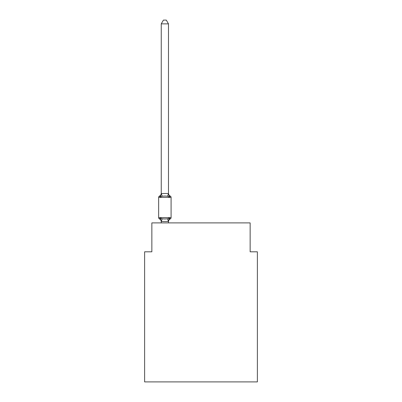 <?xml version="1.0" encoding="UTF-8"?>
<svg xmlns="http://www.w3.org/2000/svg" width="402" height="402" viewBox="0 0 402 402"><rect width="100%" height="100%" fill="white"/><g stroke="black" fill="none" stroke-linecap="round" stroke-linejoin="round"><path stroke-width="0.6" d="M257.375 381.9L257.375 251.808L250.144 251.808L250.144 222.899L151.855 222.899L151.855 251.808L144.625 251.808L144.625 381.9L257.375 381.9M168.478 23.859L161.247 23.859L163.418 20.1L166.307 20.1L168.478 23.859L168.478 193.653L169.383 197.106L170.267 196.086A1.447 1.447 0 0 1 171.081 197.387A1.447 1.447 0 0 0 170.267 196.086L169.383 197.106L170.267 196.086A1.447 1.447 0 0 1 171.081 197.387A1.447 1.447 0 0 0 170.267 196.086L169.383 197.106L170.267 196.086A1.447 1.447 0 0 1 171.081 197.387A1.447 1.447 0 0 0 170.267 196.086L169.383 197.106L170.267 196.086A1.447 1.447 0 0 1 171.081 197.387A1.447 1.447 0 0 0 170.267 196.086L169.383 197.106L170.267 196.086A1.447 1.447 0 0 1 171.081 197.387A1.447 1.447 0 0 0 170.267 196.086L169.383 197.106L170.267 196.086A1.447 1.447 0 0 1 171.081 197.387A1.447 1.447 0 0 0 170.267 196.086L169.383 197.106L170.267 196.086A1.447 1.447 0 0 1 171.081 197.387A1.447 1.447 0 0 0 170.267 196.086L169.383 197.106L170.267 196.086A1.447 1.447 0 0 1 171.081 197.387A1.447 1.447 0 0 0 170.267 196.086L169.383 197.106L170.267 196.086A1.447 1.447 0 0 1 171.081 197.387A1.447 1.447 0 0 0 170.267 196.086L169.383 197.106L170.267 196.086A1.447 1.447 0 0 1 171.081 197.387A1.447 1.447 0 0 0 170.267 196.086L169.383 197.106L170.267 196.086A1.447 1.447 0 0 1 171.081 197.387A1.447 1.447 0 0 0 170.267 196.086L169.383 197.106L170.267 196.086A1.447 1.447 0 0 1 171.081 197.387A1.447 1.447 0 0 0 170.267 196.086L169.383 197.106L170.267 196.086A1.447 1.447 0 0 1 171.081 197.387A1.447 1.447 0 0 0 170.267 196.086L169.383 197.106L170.267 196.086A1.447 1.447 0 0 1 171.081 197.387A1.447 1.447 0 0 0 170.267 196.086L169.383 197.106L170.267 196.086A1.447 1.447 0 0 1 171.081 197.387A1.447 1.447 0 0 0 170.267 196.086L169.383 197.106L170.267 196.086A1.447 1.447 0 0 1 171.081 197.387A1.447 1.447 0 0 0 170.267 196.086L169.383 197.106L170.267 196.086A1.447 1.447 0 0 1 171.081 197.387A1.447 1.447 0 0 0 170.267 196.086L169.383 197.106L170.267 196.086A1.447 1.447 0 0 1 171.081 197.387A1.447 1.447 0 0 0 170.267 196.086L169.383 197.106L170.267 196.086A1.447 1.447 0 0 1 171.081 197.387A1.447 1.447 0 0 0 170.267 196.086L169.383 197.106L170.267 196.086A1.447 1.447 0 0 1 171.081 197.387A1.447 1.447 0 0 0 170.267 196.086L169.383 197.106L170.267 196.086A1.447 1.447 0 0 1 171.081 197.387A1.447 1.447 0 0 0 170.267 196.086L169.383 197.106L170.267 196.086A1.447 1.447 0 0 1 171.081 197.387A1.447 1.447 0 0 0 170.267 196.086L169.383 197.106L170.267 196.086A1.447 1.447 0 0 1 171.081 197.387A1.447 1.447 0 0 0 170.267 196.086L169.383 197.106L170.267 196.086A1.447 1.447 0 0 1 171.081 197.387A1.447 1.447 0 0 0 170.267 196.086L169.383 197.106L170.267 196.086A1.447 1.447 0 0 1 171.081 197.387A1.447 1.447 0 0 0 170.267 196.086A1.447 1.447 0 0 1 171.081 197.387L171.081 217.623A1.447 1.447 0 0 1 170.267 218.924L169.383 217.904L170.267 218.924L169.383 217.904L170.267 218.924L169.383 217.904L170.267 218.924L169.383 217.904L170.267 218.924L169.383 217.904L170.267 218.924L169.383 217.904L170.267 218.924L169.383 217.904L170.267 218.924L169.383 217.904L170.267 218.924L169.383 217.904L170.267 218.924L169.383 217.904L170.267 218.924L169.383 217.904L170.267 218.924L169.383 217.904L170.267 218.924L169.383 217.904L170.267 218.924L169.383 217.904L170.267 218.924L169.383 217.904L170.267 218.924L169.383 217.904L168.418 221.502L161.247 221.487L160.348 217.904L159.463 218.924A1.447 1.447 0 0 1 158.649 217.623A1.447 1.447 0 0 0 159.463 218.924L160.348 217.904L159.463 218.924A1.447 1.447 0 0 1 158.649 217.623A1.447 1.447 0 0 0 159.463 218.924A1.447 1.447 0 0 1 158.649 217.623A1.447 1.447 0 0 0 159.463 218.924A1.447 1.447 0 0 1 158.649 217.623A1.447 1.447 0 0 0 159.463 218.924A1.447 1.447 0 0 1 158.649 217.623A1.447 1.447 0 0 0 159.463 218.924A1.447 1.447 0 0 1 158.649 217.623A1.447 1.447 0 0 0 159.463 218.924A1.447 1.447 0 0 1 158.649 217.623A1.447 1.447 0 0 0 159.463 218.924A1.447 1.447 0 0 1 158.649 217.623A1.447 1.447 0 0 0 159.463 218.924A1.447 1.447 0 0 1 158.649 217.623A1.447 1.447 0 0 0 159.463 218.924A1.447 1.447 0 0 1 158.649 217.623A1.447 1.447 0 0 0 159.463 218.924A1.447 1.447 0 0 1 158.649 217.623A1.447 1.447 0 0 0 159.463 218.924A1.447 1.447 0 0 1 158.649 217.623A1.447 1.447 0 0 0 159.463 218.924A1.447 1.447 0 0 1 158.649 217.623A1.447 1.447 0 0 0 159.463 218.924A1.447 1.447 0 0 1 158.649 217.623A1.447 1.447 0 0 0 159.463 218.924A1.447 1.447 0 0 1 158.649 217.623A1.447 1.447 0 0 0 159.463 218.924A1.447 1.447 0 0 1 158.649 217.623A1.447 1.447 0 0 0 159.463 218.924A1.447 1.447 0 0 1 158.649 217.623A1.447 1.447 0 0 0 159.463 218.924A1.447 1.447 0 0 1 158.649 217.623A1.447 1.447 0 0 0 159.463 218.924A1.447 1.447 0 0 1 158.649 217.623A1.447 1.447 0 0 0 159.463 218.924A1.447 1.447 0 0 1 158.649 217.623A1.447 1.447 0 0 0 159.463 218.924A1.447 1.447 0 0 1 158.649 217.623A1.447 1.447 0 0 0 159.463 218.924A1.447 1.447 0 0 1 158.649 217.623A1.447 1.447 0 0 0 159.463 218.924A1.447 1.447 0 0 1 158.649 217.623A1.447 1.447 0 0 0 159.463 218.924A1.447 1.447 0 0 1 158.649 217.623A1.447 1.447 0 0 0 159.463 218.924A1.447 1.447 0 0 1 158.649 217.623A1.447 1.447 0 0 0 159.463 218.924A1.447 1.447 0 0 1 158.649 217.623A1.447 1.447 0 0 0 159.463 218.924A1.447 1.447 0 0 1 158.649 217.623A1.447 1.447 0 0 0 159.463 218.924A1.447 1.447 0 0 1 158.649 217.623A1.447 1.447 0 0 0 159.463 218.924A1.447 1.447 0 0 1 158.649 217.623A1.447 1.447 0 0 0 159.463 218.924A1.447 1.447 0 0 1 158.649 217.623A1.447 1.447 0 0 0 159.463 218.924A1.447 1.447 0 0 1 158.649 217.623A1.447 1.447 0 0 0 159.463 218.924A1.447 1.447 0 0 1 158.649 217.623A1.447 1.447 0 0 0 159.463 218.924L160.348 217.904L159.463 218.924L160.348 217.904L159.463 218.924L160.348 217.904L159.463 218.924L160.348 217.904L159.463 218.924L160.348 217.904L159.463 218.924L160.348 217.904L159.463 218.924L160.348 217.904L159.463 218.924L160.348 217.904L159.463 218.924L160.348 217.904L159.463 218.924L160.348 217.904L159.463 218.924L160.348 217.904L159.463 218.924L160.348 217.904L159.463 218.924L160.348 217.904L159.463 218.924L160.348 217.904L159.463 218.924L160.348 217.904L159.463 218.924L160.348 217.904L162.152 218.834L164.865 218.979L167.574 218.834L169.383 217.904L170.267 218.924A1.447 1.447 0 0 0 171.081 217.623A1.447 1.447 0 0 1 170.267 218.924L169.855 218.723L170.267 218.924A1.447 1.447 0 0 0 171.081 217.623A1.447 1.447 0 0 1 170.267 218.924A1.447 1.447 0 0 0 171.081 217.623A1.447 1.447 0 0 1 170.267 218.924L169.855 218.723L170.267 218.924A1.447 1.447 0 0 0 171.081 217.623A1.447 1.447 0 0 1 170.267 218.924A1.447 1.447 0 0 0 171.081 217.623A1.447 1.447 0 0 1 170.267 218.924L169.855 218.723L170.267 218.924A1.447 1.447 0 0 0 171.081 217.623A1.447 1.447 0 0 1 170.267 218.924A1.447 1.447 0 0 0 171.081 217.623A1.447 1.447 0 0 1 170.267 218.924L169.855 218.723L170.267 218.924A1.447 1.447 0 0 0 171.081 217.623A1.447 1.447 0 0 1 170.267 218.924A1.447 1.447 0 0 0 171.081 217.623A1.447 1.447 0 0 1 170.267 218.924L169.855 218.723L170.267 218.924A1.447 1.447 0 0 0 171.081 217.623A1.447 1.447 0 0 1 170.267 218.924A1.447 1.447 0 0 0 171.081 217.623A1.447 1.447 0 0 1 170.267 218.924L169.855 218.723L170.267 218.924A1.447 1.447 0 0 0 171.081 217.623A1.447 1.447 0 0 1 170.267 218.924A1.447 1.447 0 0 0 171.081 217.623A1.447 1.447 0 0 1 170.267 218.924L169.855 218.723L170.267 218.924A1.447 1.447 0 0 0 171.081 217.623A1.447 1.447 0 0 1 170.267 218.924A1.447 1.447 0 0 0 171.081 217.623A1.447 1.447 0 0 1 170.267 218.924L169.855 218.723L170.267 218.924A1.447 1.447 0 0 0 171.081 217.623A1.447 1.447 0 0 1 170.267 218.924A1.447 1.447 0 0 0 171.081 217.623A1.447 1.447 0 0 1 170.267 218.924L169.855 218.723L170.267 218.924A1.447 1.447 0 0 0 171.081 217.623A1.447 1.447 0 0 1 170.267 218.924A1.447 1.447 0 0 0 171.081 217.623A1.447 1.447 0 0 1 170.267 218.924L169.855 218.723L170.267 218.924A1.447 1.447 0 0 0 171.081 217.623A1.447 1.447 0 0 1 170.267 218.924A1.447 1.447 0 0 0 171.081 217.623A1.447 1.447 0 0 1 170.267 218.924L169.855 218.723L170.267 218.924A1.447 1.447 0 0 0 171.081 217.623A1.447 1.447 0 0 1 170.267 218.924A1.447 1.447 0 0 0 171.081 217.623A1.447 1.447 0 0 1 170.267 218.924L169.855 218.723L170.267 218.924A1.447 1.447 0 0 0 171.081 217.623A1.447 1.447 0 0 1 170.267 218.924A1.447 1.447 0 0 0 171.081 217.623A1.447 1.447 0 0 1 170.267 218.924L169.855 218.723L170.267 218.924A1.447 1.447 0 0 0 171.081 217.623A1.447 1.447 0 0 1 170.267 218.924A1.447 1.447 0 0 0 171.081 217.623A1.447 1.447 0 0 1 170.267 218.924L169.855 218.723L170.267 218.924A1.447 1.447 0 0 0 171.081 217.623A1.447 1.447 0 0 1 170.267 218.924A1.447 1.447 0 0 0 171.081 217.623A1.447 1.447 0 0 1 170.267 218.924L169.855 218.723L170.267 218.924A1.447 1.447 0 0 0 171.081 217.623A1.447 1.447 0 0 1 170.267 218.924A1.447 1.447 0 0 0 171.081 217.623A1.447 1.447 0 0 1 170.267 218.924L169.855 218.723M161.247 193.226A3.181 3.181 0 0 1 159.463 196.086L160.348 197.106L159.463 196.086A1.447 1.447 0 0 0 158.649 197.387L171.081 197.387A1.447 1.447 0 0 0 170.267 196.086L169.383 197.106L170.267 196.086A1.447 1.447 0 0 1 171.081 197.387A1.447 1.447 0 0 0 170.267 196.086A1.447 1.447 0 0 1 171.081 197.387A1.447 1.447 0 0 0 170.267 196.086L169.383 197.106L170.267 196.086A1.447 1.447 0 0 1 171.081 197.387A1.447 1.447 0 0 0 170.267 196.086A1.447 1.447 0 0 1 171.081 197.387A1.447 1.447 0 0 0 170.267 196.086L169.383 197.106L170.267 196.086A1.447 1.447 0 0 1 171.081 197.387A1.447 1.447 0 0 0 170.267 196.086A1.447 1.447 0 0 1 171.081 197.387A1.447 1.447 0 0 0 170.267 196.086L169.383 197.106L167.574 196.171L164.865 196.03L162.152 196.171L160.348 197.106L159.463 196.086A1.447 1.447 0 0 0 158.649 197.387A1.447 1.447 0 0 1 159.463 196.086L159.87 196.287L159.463 196.086A1.447 1.447 0 0 0 158.649 197.387A1.447 1.447 0 0 1 159.463 196.086A1.447 1.447 0 0 0 158.649 197.387A1.447 1.447 0 0 1 159.463 196.086L159.87 196.287L159.463 196.086A1.447 1.447 0 0 0 158.649 197.387A1.447 1.447 0 0 1 159.463 196.086A1.447 1.447 0 0 0 158.649 197.387A1.447 1.447 0 0 1 159.463 196.086L159.87 196.287L159.463 196.086A1.447 1.447 0 0 0 158.649 197.387A1.447 1.447 0 0 1 159.463 196.086A1.447 1.447 0 0 0 158.649 197.387A1.447 1.447 0 0 1 159.463 196.086L159.87 196.287L159.463 196.086A1.447 1.447 0 0 0 158.649 197.387A1.447 1.447 0 0 1 159.463 196.086A1.447 1.447 0 0 0 158.649 197.387A1.447 1.447 0 0 1 159.463 196.086L159.87 196.287L159.463 196.086A1.447 1.447 0 0 0 158.649 197.387A1.447 1.447 0 0 1 159.463 196.086A1.447 1.447 0 0 0 158.649 197.387A1.447 1.447 0 0 1 159.463 196.086L159.87 196.287L159.463 196.086A1.447 1.447 0 0 0 158.649 197.387A1.447 1.447 0 0 1 159.463 196.086A1.447 1.447 0 0 0 158.649 197.387A1.447 1.447 0 0 1 159.463 196.086L159.87 196.287L159.463 196.086A1.447 1.447 0 0 0 158.649 197.387A1.447 1.447 0 0 1 159.463 196.086A1.447 1.447 0 0 0 158.649 197.387A1.447 1.447 0 0 1 159.463 196.086L159.87 196.287L159.463 196.086A1.447 1.447 0 0 0 158.649 197.387A1.447 1.447 0 0 1 159.463 196.086A1.447 1.447 0 0 0 158.649 197.387A1.447 1.447 0 0 1 159.463 196.086L159.87 196.287L159.463 196.086A1.447 1.447 0 0 0 158.649 197.387A1.447 1.447 0 0 1 159.463 196.086A1.447 1.447 0 0 0 158.649 197.387A1.447 1.447 0 0 1 159.463 196.086L159.87 196.287L159.463 196.086A1.447 1.447 0 0 0 158.649 197.387A1.447 1.447 0 0 1 159.463 196.086A1.447 1.447 0 0 0 158.649 197.387A1.447 1.447 0 0 1 159.463 196.086L159.87 196.287L159.463 196.086A1.447 1.447 0 0 0 158.649 197.387A1.447 1.447 0 0 1 159.463 196.086A1.447 1.447 0 0 0 158.649 197.387A1.447 1.447 0 0 1 159.463 196.086L159.87 196.287L159.463 196.086A1.447 1.447 0 0 0 158.649 197.387A1.447 1.447 0 0 1 159.463 196.086A1.447 1.447 0 0 0 158.649 197.387A1.447 1.447 0 0 1 159.463 196.086L159.87 196.287L159.463 196.086A1.447 1.447 0 0 0 158.649 197.387A1.447 1.447 0 0 1 159.463 196.086A1.447 1.447 0 0 0 158.649 197.387A1.447 1.447 0 0 1 159.463 196.086L159.87 196.287L159.463 196.086A1.447 1.447 0 0 0 158.649 197.387A1.447 1.447 0 0 1 159.463 196.086A1.447 1.447 0 0 0 158.649 197.387A1.447 1.447 0 0 1 159.463 196.086L159.87 196.287L159.463 196.086A1.447 1.447 0 0 0 158.649 197.387A1.447 1.447 0 0 1 159.463 196.086A1.447 1.447 0 0 0 158.649 197.387A1.447 1.447 0 0 1 159.463 196.086L159.87 196.287M168.478 193.653L167.574 196.171M161.247 221.356L161.247 221.783A3.181 3.181 0 0 0 159.463 218.924M168.478 221.356L168.815 219.653L168.478 221.356M158.649 197.387L158.649 217.623L171.081 217.623A1.447 1.447 0 0 1 170.267 218.924A3.181 3.181 0 0 0 168.478 221.783M161.247 23.859L161.247 193.523L168.418 193.503M160.348 197.106L161.247 193.523M168.478 222.899L168.478 221.487M161.247 222.899L161.247 221.487M169.383 217.904L170.267 218.924M168.478 193.226A3.181 3.181 0 0 0 170.267 196.086M162.152 218.834L161.308 221.502M167.574 218.834L168.418 221.502M161.308 193.503L162.152 196.171"/></g></svg>
